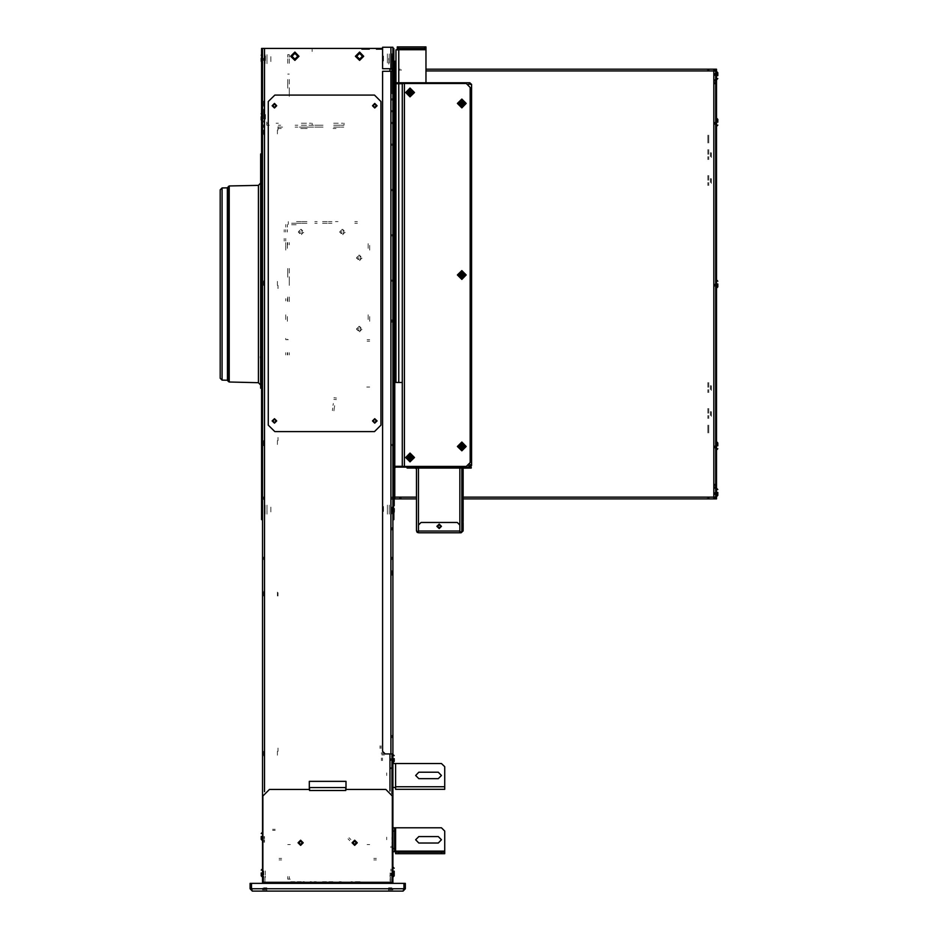 <?xml version="1.0" encoding="UTF-8"?>
<svg xmlns="http://www.w3.org/2000/svg" width="938" height="938" viewBox="0 0 938 938"><rect width="100%" height="100%" fill="white"/><g stroke="black" fill="none" stroke-linecap="round" stroke-linejoin="round"><path stroke-width="0.7" stroke-dasharray="4.69 3.52" d="M263.519 887.864L263.519 889.81L262.476 889.81L262.476 887.864M262.476 116.793L262.476 121.002L262.476 116.793M262.476 58.285L262.476 62.494L262.476 58.285M262.476 751.303L262.476 756.614L262.476 751.303M262.476 440.649L262.476 445.96L262.476 440.649M262.476 129.995L262.476 135.307L262.476 129.995M262.476 595.982L262.476 590.67L262.476 595.982M262.476 285.328L262.476 280.016L262.476 285.328M262.476 872.973L262.476 877.182L262.476 872.973M262.476 836.473L262.476 840.683L262.476 836.473M262.476 445.831L262.476 444.213L262.476 445.831M262.476 122.233L262.476 120.615L262.476 122.233M262.476 879.973L262.476 877.898L262.476 879.973M262.476 124.824L262.476 127.416L262.476 124.824M262.476 113.955L262.476 99.58L262.476 113.955M262.476 128.705L262.476 127.416L262.476 128.705M262.476 496.964L262.476 495.663L262.476 496.964M263.519 116.793L263.519 119.067L263.519 116.793M263.519 58.285L263.519 60.56L263.519 58.285M263.519 285.328L263.519 281.447L263.519 285.328M263.519 595.982L263.519 592.101L263.519 595.982M263.519 751.303L263.519 755.184L263.519 751.303M263.519 440.649L263.519 444.542L263.519 440.649M263.519 129.995L263.519 133.888L263.519 129.995M263.519 872.973L263.519 875.048L263.519 872.973M263.519 836.473L263.519 838.736L263.519 836.473M263.519 445.831L263.519 444.213L263.519 445.831M263.519 122.233L263.519 120.615L263.519 122.233M263.519 879.973L263.519 877.898L263.519 879.973M263.519 127.416L263.519 124.824L263.519 127.416M263.519 496.964L263.519 499.544L263.519 496.964M263.519 113.955L263.519 99.58L263.519 113.955M263.519 883.338L262.476 883.338M391.908 875.564L389.845 875.564L391.92 875.564L391.92 872.973L391.896 875.564M391.92 847.741L391.92 845.15L391.92 847.741M391.92 65.062L391.92 70.456L391.92 65.062M391.92 768.785L391.92 767.483L391.92 768.785M391.92 319.752L391.92 322.344L391.92 319.752M391.92 527.508L391.92 530.099L391.92 527.508M391.92 735.251L391.92 737.843L391.92 735.251M391.92 112.009L391.92 110.391L391.92 112.009M391.92 758.549L391.92 760.624L391.92 758.549M391.92 871.168L391.92 869.092L391.92 871.168M390.888 112.009L390.888 110.391L390.888 112.009M390.888 846.439L390.888 847.741L390.888 846.439M390.888 768.785L390.888 767.483L390.888 768.785M390.888 63.233L390.888 70.456L390.888 63.233M390.888 872.973L390.888 875.564L390.888 872.973M390.888 527.508L390.888 525.89L390.888 527.508M390.888 319.752L390.888 318.134L390.888 319.752M390.888 735.251L390.888 733.633L390.888 735.251M390.888 871.168L390.888 869.092L390.888 871.168M390.888 758.549L390.888 760.624L390.888 758.549M264.551 48.448L262.476 48.448M380.676 48.448L377.979 48.448L380.676 48.448M369.619 48.448L365.316 48.448L369.619 48.448M379.421 48.448L376.091 48.448L379.421 48.448M366.336 48.448L360.919 48.448L366.336 48.448M382.774 49.491L380.676 49.491L382.774 49.491M379.421 49.491L376.091 49.491L379.421 49.491M366.336 49.491L360.919 49.491L366.336 49.491M377.979 49.491L380.676 49.491L377.979 49.491M369.619 49.491L365.316 49.491L369.619 49.491M390.888 93.753L390.888 87.281L390.888 93.753M390.888 89.673L390.888 74.993L390.888 89.673M390.888 58.285L390.888 60.56L390.888 58.285M390.888 56.35L390.888 54.732L390.888 56.35M390.888 85.991L390.888 83.4L390.888 85.991M390.888 77.467L390.888 62.694L390.888 77.467M391.92 92.463L391.92 93.753L391.92 92.463M391.92 89.673L391.92 74.993L391.92 89.673M391.92 87.281L391.92 93.753L391.92 87.281M391.92 61.392L391.92 66.575L391.92 61.392M391.92 58.285L391.92 64.112L391.92 58.285M391.92 56.35L391.92 53.759L391.92 56.35M391.92 83.4L391.92 85.991L391.92 83.4M391.92 77.467L391.92 62.694L391.92 77.467M263.519 119.067L263.519 114.53L263.519 119.067M388.813 64.112L388.813 61.521L388.813 64.112M388.813 58.285L388.813 60.56L388.813 58.285M390.759 61.521L390.759 64.112L390.759 61.521M390.759 58.285L390.759 60.56L390.759 58.285M341.397 125.211L343.976 125.211L343.976 121.975L343.976 123.265L341.397 123.265M266.755 125.211L266.755 121.975L266.755 123.265L269.335 123.265L266.755 123.265L266.755 121.975L266.755 125.211L269.335 125.211L266.755 125.211M333.74 125.211L338.266 125.211L333.74 125.211M301.379 125.211L305.905 125.211L301.379 125.211M301.379 123.265L305.905 123.265L301.379 123.265M333.74 123.265L338.266 123.265L333.74 123.265M340.529 127.158L337.938 127.158L340.529 127.158M308.954 127.158L320.597 127.158M343.765 127.158L341.174 127.158L343.765 127.158M323.059 127.158L320.468 127.158M334.385 127.158L337.105 127.158L334.385 127.158M295.153 127.158L297.874 127.158L295.153 127.158M301.379 127.158L305.905 127.158L301.379 127.158M333.74 127.158L338.266 127.158L333.74 127.158M278.398 127.158L282.608 127.158L278.398 127.158M304.287 127.158L308.496 127.158L304.287 127.158M314.769 127.158L317.49 127.158L314.769 127.158M314.769 125.211L317.49 125.211L314.769 125.211M337.938 125.211L340.529 125.211L337.938 125.211M320.468 125.211L323.059 125.211M343.765 125.211L341.174 125.211L343.765 125.211M308.954 125.211L320.597 125.211M334.385 125.211L337.105 125.211L334.385 125.211M304.287 125.211L306.55 125.211L304.287 125.211M278.398 125.211L280.661 125.211L278.398 125.211M295.153 125.211L297.874 125.211L295.153 125.211M312.061 51.426L312.061 49.491M309.47 125.211L312.061 125.211L312.061 121.975L312.061 123.265L309.47 123.265M304.287 123.265L306.55 123.265L304.287 123.265M278.398 123.265L276.135 123.265L278.398 123.265M265.454 119.067L265.454 114.53L265.454 119.067M265.454 60.56L265.454 56.022L265.454 60.56M265.454 56.022L265.454 58.285L265.454 56.022M383.501 60.173L383.501 56.092L383.501 60.173M383.501 57.746L383.501 60.947L383.501 57.746M391.92 59.88L391.92 56.667L391.92 59.88M392.565 60.196L392.565 56.022L392.565 60.196M389.329 63.01L389.329 53.958L389.329 63.01M387.394 63.01L387.394 53.958L387.394 63.01M383.501 60.102L383.501 56.221L383.501 60.102M392.565 57.511L392.565 61.392L392.565 57.511M372.89 882.037L371.6 882.037L372.89 882.037M282.549 882.037L283.839 882.037L282.549 882.037M282.549 883.596L283.839 883.596L282.549 883.596M372.89 883.596L371.6 883.596L372.89 883.596M391.662 881.005L391.662 878.414L391.662 881.005M390.102 878.414L390.102 881.005L390.102 878.414M390.102 876.08L390.102 877.382L390.102 876.08M390.102 872.973L390.102 875.048L390.102 872.973M391.662 872.973L391.662 875.048L391.662 872.973M391.662 877.382L391.662 876.08L391.662 877.382M373.793 858.352L376.384 858.352L373.793 858.352M376.384 859.9L373.793 859.9L376.384 859.9M265.325 877.382L265.325 876.08L265.325 877.382M263.777 876.08L263.777 877.382L263.777 876.08M265.325 870.91L265.325 875.048L265.325 870.91M263.777 870.91L263.777 875.048L263.777 870.91M279.043 858.352L281.635 858.352L279.043 858.352M281.635 859.9L279.043 859.9L281.635 859.9M270.894 57.453L270.894 61.521L270.894 57.453M270.894 59.88L270.894 56.667L270.894 59.88M262.476 57.746L262.476 60.947L262.476 57.746M261.831 57.417L261.831 61.591L261.831 57.417M265.067 54.603L265.067 63.667L265.067 54.603M267.013 54.603L267.013 63.667L267.013 54.603M270.894 57.511L270.894 61.392L270.894 57.511M261.831 60.102L261.831 56.221L261.831 60.102M270.894 507.892L270.894 511.972L270.894 507.892M270.894 510.319L270.894 507.118L270.894 510.319M262.476 508.185L262.476 511.386L262.476 508.185M261.831 507.868L261.831 512.042L261.831 507.868M265.067 505.054L265.067 514.106L265.067 505.054M267.013 505.054L267.013 514.106L267.013 505.054M270.894 507.962L270.894 511.843L270.894 507.962M261.831 510.553L261.831 506.672L261.831 510.553M261.186 872.973L261.186 875.893L261.186 872.973M263.519 557.02L263.519 559.611L263.519 557.02M264.551 559.611L264.551 557.02L264.551 559.611M264.551 499.544L264.551 496.964L264.551 499.544M263.519 839.709L263.519 842.301L263.519 839.709M264.551 836.473L264.551 838.736L264.551 836.473M264.551 842.301L264.551 839.709L264.551 842.301M275.162 829.356L272.571 829.356L275.162 829.356M272.571 830.388L275.162 830.388L272.571 830.388M278.011 129.995L278.011 126.759L278.011 129.995M277.367 129.995L277.367 133.888L277.367 129.995M264.422 129.995L264.422 134.533L264.422 129.995M263.777 129.995L263.777 135.307L263.777 129.995M278.011 440.649L278.011 437.413L278.011 440.649M277.367 440.649L277.367 444.542L277.367 440.649M264.422 440.649L264.422 445.187L264.422 440.649M263.777 440.649L263.777 445.96L263.777 440.649M278.011 751.303L278.011 748.067L278.011 751.303M277.367 751.303L277.367 755.184L277.367 751.303M264.422 751.303L264.422 755.84L264.422 751.303M263.777 751.303L263.777 756.614L263.777 751.303M392.952 889.81L392.952 888.509L392.952 889.81M392.952 755.184L392.952 753.894L390.888 753.894L391.92 753.894L391.92 755.184L391.92 753.894L390.888 753.894M392.952 872.973L392.952 877.182L392.952 872.973M392.952 871.168L392.952 875.377L392.952 871.168M392.952 758.549L392.952 762.758L392.952 758.549M392.952 843.203L392.952 842.559L392.952 843.203M392.952 772.021L392.952 772.666L392.952 772.021M392.952 879.973L392.952 877.898L392.952 879.973M391.92 888.509L391.92 889.81L391.92 888.509M381.848 753.894L384.439 753.894L381.848 753.894M384.439 754.926L381.848 754.926L384.439 754.926M391.92 872.973L391.92 875.048L391.92 872.973M391.92 842.559L391.92 843.203L391.92 842.559M391.92 772.021L391.92 772.666L391.92 772.021M391.92 879.973L391.92 877.898L391.92 879.973M381.051 745.874L381.051 748.454L381.051 745.874M380.007 745.874L380.007 748.454L380.007 745.874M394.253 758.549L394.253 761.468L394.253 758.549M394.253 871.168L394.253 874.075L394.253 871.168M394.253 872.973L394.253 875.893L394.253 872.973M261.186 836.473L261.186 839.393L261.186 836.473M261.186 116.793L261.186 119.712L261.186 116.793M261.186 58.285L261.186 61.205L261.186 58.285M393.21 58.285L393.21 61.205L393.21 58.285M304.287 128.447L307.207 128.447L304.287 128.447M336.003 127.158L340.213 127.158L336.003 127.158M336.003 128.447L333.084 128.447L336.003 128.447M303.642 127.158L299.433 127.158L303.642 127.158M303.642 128.447L300.735 128.447L303.642 128.447M278.398 128.447L281.318 128.447L278.398 128.447M386.737 839.78L386.737 837.188L386.737 839.78M391.92 839.78L391.92 837.188L391.92 839.78M386.737 775.445L386.737 772.853L386.737 775.445M391.92 775.445L391.92 772.853L391.92 775.445M278.011 595.982L278.011 592.746L278.011 595.982M277.367 595.982L277.367 592.101L277.367 595.982M264.422 595.982L264.422 591.444L264.422 595.982M263.777 595.982L263.777 590.67L263.777 595.982M278.011 285.328L278.011 288.564L278.011 285.328M277.367 285.328L277.367 281.447L277.367 285.328M264.422 285.328L264.422 280.79L264.422 285.328M263.777 285.328L263.777 280.016L263.777 285.328M392.952 70.01L392.952 54.474L392.952 70.01M392.952 54.803L392.952 77.209L392.952 54.803M392.952 509.252L392.952 515.724L392.952 509.252M392.952 58.813L392.952 65.285L392.952 58.813M392.952 735.251L392.952 737.843L392.952 735.251M392.952 527.508L392.952 530.099L392.952 527.508M392.952 319.752L392.952 322.344L392.952 319.752M392.952 56.35L392.952 62.178L392.952 56.35M392.952 508.607L392.952 512.816L392.952 508.607M392.952 58.285L392.952 64.112L392.952 58.285M392.952 575.334L392.952 569.19L392.952 575.334M392.952 122.233L392.952 119.325L392.952 122.233M392.952 445.831L392.952 442.924L392.952 445.831M392.952 281.447L392.952 279.829L392.952 281.447M392.952 145.531L392.952 143.913L392.952 145.531M392.952 236.142L392.952 234.523L392.952 236.142M392.952 190.836L392.952 189.218L392.952 190.836M392.952 100.225L392.952 98.607L392.952 100.225M392.952 78.159L392.952 85.534L392.952 78.159M392.952 77.995L392.952 85.217L392.952 77.995M392.952 71.1L392.952 72.402L392.952 71.1M392.952 496.964L392.952 495.663L392.952 496.964M391.92 54.474L391.92 70.01L391.92 54.474M391.92 54.803L391.92 77.209L391.92 54.803M391.92 70.01L391.92 77.373L391.92 70.01M391.92 58.813L391.92 65.285L391.92 58.813M391.92 509.252L391.92 515.724L391.92 509.252M391.92 508.607L391.92 510.682L391.92 508.607M391.92 575.334L391.92 569.19L391.92 575.334M391.92 122.233L391.92 123.851L391.92 122.233M391.92 445.831L391.92 444.213L391.92 445.831M391.92 100.225L391.92 98.607L391.92 100.225M391.92 190.836L391.92 189.218L391.92 190.836M391.92 236.142L391.92 234.523L391.92 236.142M391.92 281.447L391.92 279.829L391.92 281.447M391.92 145.531L391.92 143.913L391.92 145.531M391.92 72.402L391.92 71.1L391.92 72.402M391.92 496.964L391.92 499.544L391.92 496.964M391.92 78.159L391.92 85.534L391.92 78.159M391.92 77.995L391.92 85.217L391.92 77.995M390.888 71.3L391.92 71.3M383.888 753.894L381.309 753.894L383.888 753.894M381.309 752.862L383.888 752.862L381.309 752.862M381.438 760.624L381.438 758.033L381.438 760.624M382.47 758.033L382.47 760.624L382.47 758.033M390.888 47.287L392.952 47.287M390.888 68.709L391.92 68.709M391.92 557.02L391.92 559.611L391.92 557.02M390.888 559.611L390.888 557.02L390.888 559.611M390.888 499.544L390.888 496.964L390.888 499.544M390.888 508.607L390.888 510.682L390.888 508.607M383.501 510.612L383.501 506.532L383.501 510.612M383.501 508.185L383.501 511.386L383.501 508.185M391.92 510.319L391.92 507.118L391.92 510.319M392.565 510.647L392.565 506.473L392.565 510.647M389.329 505.054L389.329 514.106L389.329 505.054M387.394 505.054L387.394 514.106L387.394 505.054M383.501 510.553L383.501 506.672L383.501 510.553M392.565 507.962L392.565 511.843L392.565 507.962M394.253 508.607L394.253 511.515L394.253 508.607M715.647 81.348L715.647 79.519M715.647 75.638L715.647 73.305L715.647 75.638M714.744 75.638L714.744 73.305L714.744 75.638M714.744 79.519L714.744 81.348M399.424 70.069L400.338 70.069M709.175 70.069L708.272 70.069M401.241 70.291L401.241 69.6M707.358 69.6L707.358 70.291M709.175 69.166L708.272 69.166M399.424 69.166L400.338 69.166M392.952 53.431L392.952 63.139L392.952 53.431M393.866 58.813L393.866 55.893L393.866 58.813M393.866 56.35L393.866 62.178L393.866 56.35M393.866 53.431L393.866 63.139L393.866 53.431M394.769 70.069L394.769 70.971L394.769 69.166L392.952 69.166M713.83 70.069L713.83 70.971M713.83 497.996L713.83 497.093L714.615 497.093M392.952 70.971L393.866 70.971M394.769 497.996L394.769 497.093L392.952 497.093M392.952 367.52L392.952 355.865M392.952 212.199L392.952 200.544M392.952 311.533L392.952 321.242L392.952 311.533M392.952 246.823L392.952 256.531L392.952 246.823M393.866 445.831L393.866 442.924L393.866 445.831M393.866 212.199L393.866 200.544M393.866 367.52L393.866 355.865M393.866 246.823L393.866 256.531L393.866 246.823M393.866 311.533L393.866 321.242L393.866 311.533M393.866 122.233L393.866 119.325L393.866 122.233M709.175 497.996L708.272 497.996M399.424 497.996L400.338 497.996M707.358 497.773L707.358 498.465M401.241 498.465L401.241 497.773M399.424 498.899L400.338 498.899M709.175 498.899L708.272 498.899M393.866 511.714L393.866 505.887L393.866 511.714M393.866 509.252L393.866 512.171L393.866 509.252M393.866 504.914L393.866 514.622L393.866 504.914M392.952 511.714L392.952 505.887L392.952 511.714M392.952 504.914L392.952 514.622L392.952 504.914M715.647 488.546L715.647 486.716M715.647 492.427L715.647 494.76L715.647 492.427M714.744 492.427L714.744 494.76L714.744 492.427M714.744 486.716L714.744 488.546M714.744 82.263L714.744 84.092M715.647 84.092L715.647 82.263M715.647 485.802L715.647 483.973M715.647 445.831L715.647 448.165L715.647 445.831M715.647 284.026L715.647 286.36L715.647 284.026M715.647 122.233L715.647 124.566L715.647 122.233M714.744 122.233L714.744 124.566L714.744 122.233M714.744 483.973L714.744 485.802M714.744 445.831L714.744 448.165L714.744 445.831M714.744 284.026L714.744 286.36L714.744 284.026M715.647 455.54L716.55 455.54M715.647 112.525L716.55 112.525M715.647 224.686L715.647 213.946L715.647 224.686M715.647 242.391L715.647 235.063L715.647 242.391M715.647 333.002L715.647 325.674L715.647 333.002M715.647 142.939L715.647 124.672L715.647 142.939M715.647 425.125L715.647 443.393L715.647 425.125M715.647 124.566L715.647 119.9L715.647 124.566M715.647 448.165L715.647 443.498L715.647 448.165M715.647 286.36L715.647 281.705L715.647 286.36M715.647 494.76L715.647 490.093L715.647 494.76M715.647 77.96L715.647 73.305L715.647 77.96M715.647 354.118L715.647 343.378L715.647 354.118M716.55 354.118L716.55 343.378L716.55 354.118M716.55 425.125L716.55 443.393L716.55 425.125M716.55 142.939L716.55 124.672L716.55 142.939M716.55 333.002L716.55 325.674L716.55 333.002M716.55 242.391L716.55 235.063L716.55 242.391M716.55 77.96L716.55 73.305L716.55 77.96M716.55 494.76L716.55 490.093L716.55 494.76M716.55 286.36L716.55 281.705L716.55 286.36M716.55 448.165L716.55 443.498L716.55 448.165M716.55 124.566L716.55 119.9L716.55 124.566M716.55 224.686L716.55 213.946L716.55 224.686M708.788 425.125L708.788 433.11L708.788 425.125M708.788 382.634L708.788 392.53L708.788 382.634M708.788 408.522L708.788 418.418L708.788 408.522M708.788 432.148L708.788 425.852L708.788 432.148M708.788 142.939L708.788 134.955L708.788 142.939M708.788 175.535L708.788 185.431L708.788 175.535M708.788 149.646L708.788 159.542L708.788 149.646M708.788 135.916L708.788 142.213L708.788 135.916M711.379 390.431L711.379 384.732L711.379 390.431M711.379 183.332L711.379 177.634L711.379 183.332M711.379 416.32L711.379 410.621L711.379 416.32M711.379 157.443L711.379 151.745L711.379 157.443M714.744 69.166L716.55 69.166M715.647 90.517L716.55 90.517M393.866 69.166L394.769 69.166M392.952 498.899L393.866 498.899M392.952 125.469L392.952 118.997L392.952 125.469M392.952 449.068L392.952 442.595L392.952 449.068M393.866 449.068L393.866 442.595L393.866 449.068M393.866 125.469L393.866 118.997L393.866 125.469M714.744 498.899L716.55 498.899M715.647 477.548L716.55 477.548M707.885 425.125L707.885 433.11L707.885 425.125M707.885 382.634L707.885 392.53L707.885 382.634M707.885 408.522L707.885 418.418L707.885 408.522M707.885 432.148L707.885 425.852L707.885 432.148M707.885 142.939L707.885 134.955L707.885 142.939M707.885 175.535L707.885 185.431L707.885 175.535M707.885 149.646L707.885 159.542L707.885 149.646M707.885 135.916L707.885 142.213L707.885 135.916M710.512 389.528L710.512 385.647L710.512 389.528M710.465 389.528L710.465 385.647L710.465 389.528M710.465 182.418L710.465 178.537L710.465 182.418M710.465 415.417L710.465 411.524L710.465 415.417M710.465 156.54L710.465 152.648L710.465 156.54M710.512 178.537L710.512 182.418L710.512 178.537M710.512 411.524L710.512 415.417L710.512 411.524M710.512 152.648L710.512 156.54L710.512 152.648M716.55 75.638L716.55 71.429L716.55 75.638M717.851 75.638L717.851 72.718L717.851 75.638M716.55 122.233L716.55 118.024L716.55 122.233M716.55 284.026L716.55 288.236L716.55 284.026M716.55 445.831L716.55 441.622L716.55 445.831M716.55 492.427L716.55 488.217L716.55 492.427M717.851 492.427L717.851 495.346L717.851 492.427M262.605 891.1L266.884 891.1L262.605 891.1M388.555 891.1L392.823 891.1L388.555 891.1L388.555 888.767L388.555 889.81L392.823 889.81L388.555 889.81L388.555 888.767L388.555 889.81M262.605 889.81L266.884 889.81L262.605 889.81M266.884 889.81L266.884 891.1M264.938 887.864L266.884 887.864L264.938 887.864M263.648 887.864L266.884 887.864L263.648 887.864M388.555 887.864L391.791 887.864L388.555 887.864M390.501 880.501L390.501 881.708M390.501 876.866L390.501 878.156L390.501 876.866M390.501 879.973L390.501 878.414L390.501 879.973M391.791 879.973L391.791 878.414L391.791 879.973M391.791 876.866L391.791 878.156L391.791 876.866M391.791 881.708L391.791 880.501M264.938 876.866L264.938 878.156L264.938 876.866M264.938 881.708L264.938 880.501M264.938 879.973L264.938 878.414L264.938 879.973M263.648 879.973L263.648 878.414L263.648 879.973M263.648 880.501L263.648 881.708M263.648 876.866L263.648 878.156L263.648 876.866M285.785 227.078L285.785 224.487L285.785 227.078M285.785 339.685L285.785 338.395L285.785 339.685L288.365 339.685L287.333 339.685L287.333 338.395L287.333 339.685L288.365 339.685L285.785 339.685M285.785 232.003L285.785 229.728L285.785 232.003M285.785 242.614L285.785 244.877L285.785 242.614M285.785 300.864L285.785 298.589L285.785 300.864M285.785 352.629L285.785 354.904L285.785 352.629M285.785 314.84L285.785 321.312L285.785 314.84M285.785 250.118L285.785 243.646L285.785 250.118M296.138 224.745L291.601 224.745L296.138 224.745M293.547 223.197L296.138 223.197L293.547 223.197M296.138 223.197L291.601 223.197L296.138 223.197M287.333 227.078L287.333 224.487L287.333 227.078M288.365 883.338L285.785 883.338L288.365 883.338M369.654 339.685L367.063 339.685L369.654 339.685M369.654 883.338L367.063 883.338L369.654 883.338M369.654 341.244L367.086 341.244L369.654 341.244M368.106 341.244L367.075 341.244L368.106 341.244M369.654 844.505L367.086 844.505L369.654 844.505M368.106 844.505L367.075 844.505L368.106 844.505M361.892 883.338L355.42 883.338L361.892 883.338M310.115 883.338L311.404 883.338L310.115 883.338M341.174 883.338L339.239 883.338L341.174 883.338M314.253 883.338L316.2 883.338L314.253 883.338M352.313 883.338L351.011 883.338L352.313 883.338M303.126 883.338L304.416 883.338L303.126 883.338M329.015 883.338L332.896 883.338L329.015 883.338M326.424 883.338L322.543 883.338L326.424 883.338M297.299 883.338L301.18 883.338L297.299 883.338M294.708 883.338L290.827 883.338L294.708 883.338M351.011 881.779L352.313 881.779L351.011 881.779M355.42 881.779L361.892 881.779L355.42 881.779M310.115 881.779L311.404 881.779L310.115 881.779M339.239 881.779L341.174 881.779L339.239 881.779M314.253 881.779L316.2 881.779L314.253 881.779M303.126 881.779L304.416 881.779L303.126 881.779M294.708 881.779L290.827 881.779L294.708 881.779M297.299 881.779L301.18 881.779L297.299 881.779M329.015 881.779L332.896 881.779L329.015 881.779M326.424 881.779L322.543 881.779L326.424 881.779M350.882 839.592L349.088 837.74L350.882 839.592M347.963 838.818L349.768 840.671L347.963 838.818M287.333 232.003L287.333 229.728L287.333 232.003M287.333 300.864L287.333 298.589L287.333 300.864M287.333 242.614L287.333 244.877L287.333 242.614M287.333 352.629L287.333 354.904L287.333 352.629M287.333 243.646L287.333 250.118L287.333 243.646M287.333 321.312L287.333 314.84L287.333 321.312M293.465 224.745L291.601 224.745L293.465 224.745M287.72 879.187L287.72 876.608L287.72 879.187L290.569 879.187L289.279 879.187L289.279 876.608L289.279 879.187L290.569 879.187L287.72 879.187M287.72 301.508L287.72 296.971L287.72 301.508M287.72 63.338L287.72 58.813L287.72 63.338M287.72 300.864L287.72 298.589L287.72 300.864M287.72 242.614L287.72 244.877L287.72 242.614M287.72 352.629L287.72 354.904L287.72 352.629M287.72 277.12L287.72 268.502L287.72 277.12M287.72 88.137L287.72 79.519L287.72 88.137M290.276 844.505L287.72 844.505L290.276 844.505M289.279 57.253L289.279 54.662L287.72 54.662L290.569 54.662L287.72 54.662L287.72 57.253M289.279 63.338L289.279 58.813L289.279 63.338M289.279 301.508L289.279 296.971L289.279 301.508M289.279 242.614L289.279 244.877L289.279 242.614M289.279 300.864L289.279 298.589L289.279 300.864M289.279 352.629L289.279 354.904L289.279 352.629M289.279 276.698L289.279 285.328L289.279 276.698M289.279 87.726L289.279 96.344L289.279 87.726M322.578 221.638L331.923 221.638L322.578 221.638M306.972 221.638L297.627 221.638L306.972 221.638M314.769 221.638L317.173 221.638L314.769 221.638M301.825 221.638L304.229 221.638L301.825 221.638M354.775 221.638L357.355 221.638L354.775 221.638M296.525 221.638L299.116 221.638L296.525 221.638M301.825 223.197L304.229 223.197L301.825 223.197M314.769 223.197L317.173 223.197L314.769 223.197M322.578 223.197L331.923 223.197L322.578 223.197M306.972 223.197L297.627 223.197L306.972 223.197M357.355 223.197L354.775 223.197L357.355 223.197M296.525 223.197L299.116 223.197L296.525 223.197M285.785 238.475L285.785 241.054L285.785 238.475M284.226 241.054L284.226 238.475L284.226 241.054M284.226 232.003L284.226 229.728L284.226 232.003M288.365 224.194L288.365 221.638L288.365 224.194M288.365 224.358L288.365 223.197L288.365 224.358M369.654 321.312L369.654 314.84L369.654 321.312M369.654 250.118L369.654 243.646L369.654 250.118M366.805 387.066L369.654 387.066L366.805 387.066M333.787 399.307L336.355 399.623L333.787 399.307M336.543 398.075L333.975 397.771L336.543 398.075M333.987 410.809L334.291 408.229L333.987 410.809M332.744 408.053L332.439 410.621L332.744 408.053M333.049 405.486L333.295 403.422L333.049 405.486M334.596 405.662L334.35 407.725L334.596 405.662M368.106 314.84L368.106 321.312L368.106 314.84M368.106 243.646L368.106 250.118L368.106 243.646M289.279 280.79L289.279 285.328L289.279 280.79M289.279 273.028L289.279 268.502L289.279 273.028M289.279 91.818L289.279 96.344L289.279 91.818M289.279 84.045L289.279 79.519L289.279 84.045M289.279 74.079L287.72 74.079M358.339 329.766L356.71 329.719L356.71 328.429L358.375 328.429L357.695 327.479L358.656 328.159L358.656 326.483L359.946 326.483L359.946 328.159L360.907 327.479L360.227 328.429L361.892 328.429L361.892 329.719L360.227 329.719L360.907 330.68L359.946 330L359.946 331.665L358.656 331.665L358.656 330L357.695 330.68L358.339 329.766L357.695 330.68L358.656 330L358.656 331.665L359.946 331.665L359.946 330L360.907 330.68L360.227 329.719L361.892 329.719L361.892 328.429L360.227 328.429L360.907 327.479L359.946 328.159L359.946 326.483L358.656 326.483L358.656 328.159L357.695 327.479L358.375 328.429L356.71 328.429L356.71 329.719L358.339 329.766M358.339 258.571L356.71 258.536L356.71 257.235L358.375 257.235L357.695 256.285L358.656 256.965L358.656 255.3L359.946 255.3L359.946 256.965L360.907 256.285L360.227 257.235L361.892 257.235L361.892 258.536L360.227 258.536L360.907 259.486L359.981 258.841L359.946 260.471L358.656 260.471L358.656 258.806L357.695 259.486L358.339 258.571L357.695 259.486L358.656 258.806L358.656 260.471L359.946 260.471L359.946 258.806L360.907 259.486L360.227 258.536L361.892 258.536L361.892 257.235L360.227 257.235L360.907 256.285L359.981 256.93L359.946 255.3L358.656 255.3L358.656 256.965L357.695 256.285L358.375 257.235L356.71 257.235L356.71 258.536L358.339 258.571M341.514 232.683L339.884 232.647L339.884 231.346L341.549 231.346L340.869 230.396L341.831 231.076L341.831 229.411L343.12 229.411L343.12 231.076L344.07 230.396L343.39 231.346L345.067 231.346L345.067 232.647L343.39 232.647L344.07 233.597L343.12 232.917L343.12 234.582L341.831 234.582L341.831 232.917L340.869 233.597L341.514 232.683L340.869 233.597L341.831 232.917L341.831 234.582L343.12 234.582L343.12 232.917L344.07 233.597L343.39 232.647L345.067 232.647L345.067 231.346L343.39 231.346L344.07 230.396L343.12 231.076L343.12 229.411L341.831 229.411L341.831 231.076L340.869 230.396L341.549 231.346L339.884 231.346L339.884 232.647L341.514 232.683M300.09 232.683L298.46 232.647L298.46 231.346L300.137 231.346L299.457 230.396L300.406 231.076L300.406 229.411L301.696 229.411L301.696 231.076L302.657 230.396L301.977 231.346L303.642 231.346L303.642 232.647L301.977 232.647L302.657 233.597L301.696 232.917L301.696 234.582L300.406 234.582L300.406 232.917L299.457 233.597L300.09 232.683L299.457 233.597L300.406 232.917L300.406 234.582L301.696 234.582L301.696 232.917L302.657 233.597L301.977 232.647L303.642 232.647L303.642 231.346L301.977 231.346L302.657 230.396L301.696 231.076L301.696 229.411L300.406 229.411L300.406 231.076L299.457 230.396L300.137 231.346L298.46 231.346L298.46 232.647L300.09 232.683M338.067 221.638L335.487 221.638L338.067 221.638"/><path stroke-width="1.41" d="M382.598 48.448L262.476 48.448L262.476 883.338M261.186 872.973L261.186 875.893L261.186 872.973M390.888 753.894L390.888 71.3L382.598 71.3L382.598 751.303L385.19 753.894L392.952 753.894L392.952 787.416L395.543 787.416L395.543 789.362L444.729 789.362L444.729 766.709L441.493 763.473L392.952 763.473M394.253 872.973L394.253 875.893L394.253 872.973M394.253 871.168L394.253 874.075L394.253 871.168M394.253 758.549L394.253 761.468L394.253 758.549M261.186 836.473L261.186 839.393L261.186 836.473M261.186 116.793L261.186 119.712L261.186 116.793M261.186 58.285L261.186 61.205L261.186 58.285M390.888 71.3L392.952 71.3L392.952 47.287L382.598 47.287L382.598 68.709L392.952 68.709M394.253 508.607L394.253 511.515L394.253 508.607M425.958 69.166L713.83 69.166L713.83 70.971L714.615 70.971M425.958 70.971L713.83 70.971L713.83 497.093L715.401 497.093L715.647 496.179M713.83 70.971L715.401 70.971L715.647 71.886M416.507 498.899L394.769 498.899L394.769 497.093L393.866 497.093M463.114 497.093L713.83 497.093L713.83 498.899L715.401 498.008L714.744 497.093L715.647 497.093L715.401 498.008M715.401 70.057L714.744 70.971L715.647 70.971L715.401 70.057L713.83 69.166L715.647 69.166L715.647 498.899L463.114 498.899M717.851 75.638L717.851 72.718L717.851 75.638M717.851 122.233L717.851 119.325L717.851 122.233M717.851 284.026L717.851 286.946L717.851 284.026M717.851 445.831L717.851 442.924L717.851 445.831M717.851 492.427L717.851 495.346L717.851 492.427M424.668 46.9L425.958 46.9L425.958 48.448L424.668 48.448L424.668 46.9L397.231 46.9L397.231 49.878L395.93 49.878L395.93 82.755M425.958 48.448L425.958 49.749L397.231 49.749M395.93 83.658L395.93 382.411L402.273 382.411M424.668 48.448L397.231 48.448M395.543 851.751L394.511 851.751L394.511 827.808L395.543 827.808L395.543 853.697L444.729 853.697L444.729 831.045L441.493 827.808L395.543 827.808M444.729 852.138L441.493 852.138L441.493 853.697M441.493 852.138L395.543 852.138M262.476 54.92L261.573 54.92L261.573 48.448L262.476 48.448M262.476 519.605L261.573 519.605L261.573 54.92M392.952 48.448L393.866 48.448L393.866 61.263L394.769 61.263L394.769 81.981L395.543 82.755L403.575 82.755L403.575 83.529M392.952 513.133L393.866 513.133L393.866 519.605L392.952 519.605M262.933 883.338L262.933 882.295L392.377 882.295L392.377 795.963L385.905 789.491L345.77 789.491L345.77 787.545L309.528 787.545L309.528 789.491L269.405 789.491L262.933 795.963L262.933 882.295M392.377 883.338L392.377 882.295M261.573 388.226L260.67 388.226L260.67 153.949L261.573 153.949M260.67 216.42L260.67 209.068M260.67 351.644L260.67 356.675M404.348 466.409L402.273 466.409L402.273 83.529L404.348 83.529L404.348 466.409L466.35 466.409L470.231 462.528L470.231 87.41L466.35 83.529L404.348 83.529M403.575 466.409L403.575 467.183L469.844 467.183L471.521 465.506L471.521 84.432L470.372 84.432M471.521 465.506L470.372 465.506L469.844 464.228L470.993 465.506M471.521 84.432L469.844 82.755L469.844 83.904L468.742 84.35M392.952 504.398L394.253 505.699L393.866 61.263M402.273 466.28L395.543 466.28L393.866 467.968L394.769 467.968L394.769 477.02L393.866 477.02M393.866 482.202L394.769 482.202L394.769 497.093L416.507 497.093M461.813 468.203L471.263 468.097L471.263 467.183L469.844 467.183L469.844 466.034L468.742 465.588M462.54 445.48L463.947 445.831L463.947 447.121L462.739 447.121L462.469 448.61L461.168 448.61L460.898 447.121L459.679 447.121L459.679 445.831L460.898 445.831L461.168 444.342L462.469 444.342L462.809 445.749M410.762 456.478L412.181 456.829L412.181 458.131L410.692 458.401L410.692 459.62L409.39 459.62L409.39 458.401L407.901 458.131L407.901 456.829L409.12 456.829L409.39 455.34L410.692 455.34L411.043 456.759M462.54 273.978L463.947 274.33L463.947 275.62L462.469 275.889L462.469 277.109L461.168 277.109L461.168 275.889L459.679 275.62L459.679 274.33L460.898 274.33L461.168 272.841L462.469 272.841L462.809 274.248M462.54 102.465L463.947 102.817L463.947 104.106L462.739 104.106L462.469 105.595L461.168 105.595L460.898 104.106L459.679 104.106L459.679 102.817L461.168 102.547L461.168 101.327L462.469 101.327L462.809 102.746M410.762 91.467L412.181 91.818L412.181 93.108L410.961 93.108L410.692 94.597L409.39 94.597L409.12 93.108L407.901 93.108L407.901 91.818L409.12 91.818L409.39 90.329L410.692 90.329L411.043 91.736M462.082 468.437L461.813 469.129L461.813 468.097L459.878 468.097L459.878 531.002L459.878 525.046L457.287 522.454L421.045 522.454L418.454 525.046L418.454 531.002L459.878 531.002L459.878 532.819L418.454 532.819L416.507 530.873L418.454 531.905M407.069 467.183L407.069 468.097L415.475 468.097L416.507 469.129L416.507 468.097L418.454 468.097L418.454 532.819M461.813 531.682L462.2 522.454L463.114 522.454L463.114 530.873L461.168 532.819L459.878 532.819M461.813 521.551L461.813 469.387M462.2 469.387L463.114 469.387L463.114 521.551L462.2 521.551M459.878 531.905L461.813 531.905L461.813 469.129M260.67 384.99L258.384 382.669L258.384 185.396L229.189 186.005L227.395 187.799L222.06 187.905L220.149 189.851L220.149 378.213L222.06 380.16L222.06 187.905M258.384 382.669L229.189 382.059L229.189 186.005M229.189 382.059L228.356 381.59L228.356 186.474M228.356 381.59L227.5 380.324L227.5 187.741M227.5 380.324L227.395 187.799M262.476 877.182L261.186 875.893M262.476 868.776L261.186 870.065M392.952 762.758L394.253 761.468L392.952 762.758M392.952 754.351L394.253 755.641L392.952 754.351M392.952 866.958L394.253 868.26L392.952 866.958M392.952 877.182L394.253 875.893M392.952 875.377L394.253 874.075M262.476 840.683L261.186 839.393L262.476 840.683M262.476 832.276L261.186 833.565L262.476 832.276M392.952 512.816L394.253 511.515L393.866 513.133M716.55 279.829L717.851 281.119M716.55 288.236L717.851 286.946M356.264 842.816L354.646 841.198L353.028 842.816L354.646 844.435L356.264 842.816M302.282 842.816L300.664 841.198L299.046 842.816L300.664 844.435L302.282 842.816M376.384 105.724L374.766 104.106L373.148 105.724L374.766 107.342L376.384 105.724M276.077 105.724L274.459 104.106L272.841 105.724L274.459 107.342L276.077 105.724M376.384 420.916L374.766 419.298L373.148 420.916L374.766 422.534L376.384 420.916M276.077 420.916L274.459 419.298L272.841 420.916L274.459 422.534L276.077 420.916M359.559 60.431L363.768 56.221L359.559 52.012L355.35 56.221L359.559 60.431M294.837 60.431L299.046 56.221L294.837 52.012L290.628 56.221L294.837 60.431M438.257 778.681L441.493 775.445L438.257 772.209L418.84 772.209L415.604 775.445L418.84 778.681L438.257 778.681M438.257 843.016L441.493 839.78L438.257 836.544L418.84 836.544L415.604 839.78L418.84 843.016L438.257 843.016M303.255 842.816L300.664 840.225L298.073 842.816L300.664 845.408L303.255 842.816M357.226 842.816L354.646 840.225L352.055 842.816L354.646 845.408L357.226 842.816M377.029 105.724L374.766 103.461L372.503 105.724L374.766 107.999L377.029 105.724M276.722 105.724L274.459 103.461L272.184 105.724L274.459 107.999L276.722 105.724M377.029 420.916L374.766 418.653L372.503 420.916L374.766 423.179L377.029 420.916M276.722 420.916L274.459 418.653L272.184 420.916L274.459 423.179L276.722 420.916M461.813 450.873L457.416 446.476L461.813 442.079L466.221 446.476L461.813 450.873L457.416 446.476L461.813 442.079L466.221 446.476L461.813 450.873M461.813 449.841L465.178 446.476L461.813 443.111L458.448 446.476L461.813 449.841M410.035 461.883L405.638 457.474L410.035 453.077L414.444 457.474L410.035 461.883L405.638 457.474L410.035 453.077L414.444 457.474L410.035 461.883M410.035 460.851L413.412 457.474L410.035 454.109L406.67 457.474L410.035 460.851M461.813 279.372L457.416 274.975L461.813 270.566L466.221 274.975L461.813 279.372L457.416 274.975L461.813 270.566L466.221 274.975L461.813 279.372M461.813 278.34L465.178 274.975L461.813 271.61L458.448 274.975L461.813 278.34M461.813 107.87L457.416 103.461L461.813 99.065L466.221 103.461L461.813 107.87L457.416 103.461L461.813 99.065L466.221 103.461L461.813 107.87M461.813 106.826L465.178 103.461L461.813 100.096L458.448 103.461L461.813 106.826M410.035 96.86L405.638 92.463L410.035 88.066L414.444 92.463L410.035 96.86L405.638 92.463L410.035 88.066L414.444 92.463L410.035 96.86M410.035 95.828L413.412 92.463L410.035 89.098L406.67 92.463L410.035 95.828M436.897 526.347L439.16 524.072L441.435 526.347L439.16 528.61L436.897 526.347M437.612 526.347L439.16 524.788L440.719 526.347L439.16 527.895L437.612 526.347M359.559 59.129L362.467 56.221L359.559 53.302L356.651 56.221L359.559 59.129M294.837 59.129L297.756 56.221L294.837 53.302L291.929 56.221L294.837 59.129M461.813 450.615L457.674 446.476L461.813 442.337L465.963 446.476L461.813 450.615M410.035 461.625L405.896 457.474L410.035 453.335L414.186 457.474L410.035 461.625M461.813 279.114L457.674 274.975L461.813 270.824L465.963 274.975L461.813 279.114M461.813 107.612L457.674 103.461L461.813 99.322L465.963 103.461L461.813 107.612M410.035 96.602L405.896 92.463L410.035 88.324L414.186 92.463L410.035 96.602M309.341 789.491L309.341 781.331L345.97 781.331L345.97 789.491M391.92 68.709L391.92 71.3M391.92 753.894L391.92 793.583M392.952 883.338L392.952 787.416M392.952 753.894L392.952 71.3M713.83 70.069L714.615 70.514M394.769 69.166L395.93 69.166M394.769 497.996L393.866 498.242M394.769 498.899L393.866 499.802M713.83 497.996L714.615 497.55M715.647 69.166L716.55 69.166L716.55 498.899L715.647 498.899M716.55 494.373L715.647 494.373M716.55 73.692L715.647 73.692M250.059 888.767L251.349 888.767L251.349 883.338L250.059 883.338L250.059 888.767L252.381 891.1L403.047 891.1L405.38 888.767L404.09 888.767L404.09 883.338L405.38 883.338L405.38 888.767M403.774 889.517L404.09 888.767M403.047 891.1L403.961 888.767L403.961 883.338L251.478 883.338L251.478 888.767L403.961 888.767M252.381 891.1L251.478 888.767M251.665 889.517L251.349 888.767M385.248 891.1L270.05 891.1M425.958 82.755L425.958 49.749M398.779 82.755L398.779 49.878L397.231 49.878M395.543 763.473L395.543 787.416M392.952 851.751L394.511 851.751M392.952 827.808L394.511 827.808M345.77 789.491L345.77 790.523L309.528 790.523L309.528 789.491M261.573 294.391L260.67 294.391M261.573 273.673L260.67 273.673M261.573 179.838L260.67 179.838M261.573 173.366L260.67 173.366M260.67 358.996L260.459 356.745M260.67 183.074L258.384 185.396M227.395 380.265L222.06 380.16M374.45 431.597L380.922 425.125L380.922 101.527L374.45 95.055L274.775 95.055L268.303 101.527L268.303 425.125L274.775 431.597L374.45 431.597M470.618 84.432L469.844 83.658M469.844 466.28L470.618 465.506M393.866 81.981L395.543 83.658L402.273 83.658M469.844 82.755L403.575 82.755M468.683 84.314L469.844 83.294M393.866 70.971L395.93 70.971M394.769 482.202L394.769 477.02M393.866 470.548L394.769 470.548M393.866 488.675L394.769 488.675M394.769 467.968L395.543 467.183L403.575 467.183M468.683 465.623L469.492 466.432M469.844 466.655L469.844 466.034M462.469 445.831L461.813 446.476L463.947 446.476L463.947 447.121M461.813 444.342L461.168 447.121M463.947 445.831L463.947 446.476M461.813 448.61L461.813 446.476L459.679 446.476L459.679 445.831M459.679 447.121L459.679 446.476M462.469 447.121L461.168 445.831M410.692 456.829L410.035 457.474L412.181 457.474L412.181 458.131M410.035 455.34L409.39 458.131M412.181 456.829L412.181 457.474M410.035 459.62L410.035 457.474L407.901 457.474L407.901 456.829M407.901 458.131L407.901 457.474M410.692 458.131L409.39 456.829M462.469 274.33L461.813 274.975L463.947 274.975L463.947 275.62M461.813 272.841L461.168 275.62M463.947 274.33L463.947 274.975M461.813 277.109L461.813 274.975L459.679 274.975L459.679 274.33M459.679 275.62L459.679 274.975M462.469 275.62L461.168 274.33M462.469 102.817L461.813 103.461L463.947 103.461L463.947 104.106M461.813 101.327L461.168 104.106M463.947 102.817L463.947 103.461M461.813 105.595L461.813 103.461L459.679 103.461L459.679 102.817M459.679 104.106L459.679 103.461M462.469 104.106L461.168 102.817M410.692 91.818L410.035 92.463L412.181 92.463L412.181 93.108M410.035 90.329L409.39 93.108M412.181 91.818L412.181 92.463M410.035 94.597L410.035 92.463L407.901 92.463L407.901 91.818M407.901 93.108L407.901 92.463M410.692 93.108L409.39 91.818M460.91 532.819L460.91 531.905M417.433 532.526L416.8 531.893M415.475 467.183L417.117 468.097M416.507 469.129L416.507 530.873M459.878 468.097L418.454 468.097M462.856 467.183L461.215 468.097M264.551 48.448L264.551 791.684M389.974 68.709L389.974 71.3M389.974 753.894L389.974 790.933M391.92 755.184L392.952 755.184M390.888 68.709L390.888 47.287M394.769 83.47L394.769 466.467M398.779 83.658L398.779 382.411M398.521 48.448L398.521 46.9M444.729 786.771L395.543 786.771M392.952 848.515L394.511 848.515M444.729 851.106L395.543 851.106M398.779 852.138L398.779 853.697M392.952 831.045L394.511 831.045M262.476 513.133L261.573 513.133M392.952 54.92L393.866 54.92M260.67 159.765L261.573 159.765M261.573 296.971L260.67 296.971M260.67 382.411L261.573 382.411M261.573 271.094L260.67 271.094M261.573 182.418L260.67 182.418M261.573 170.775L260.67 170.775M393.866 64.359L394.769 64.359M393.866 75.509L394.769 75.509M462.2 525.046L463.114 525.046M409.648 468.097L409.648 467.183M462.2 520.262L463.114 520.262M462.2 470.688L463.114 470.688M468.672 468.097L468.672 467.183M261.573 120.639L261.186 119.712L261.573 120.639M261.573 112.959L261.186 113.885L261.573 112.959M261.573 62.131L261.186 61.205L261.573 62.131M261.573 54.451L261.186 55.377L261.573 54.451M716.55 71.429L717.851 72.718L716.55 71.429M716.55 79.847L717.851 78.546L716.55 79.847M716.55 118.024L717.851 119.325M716.55 126.442L717.851 125.141M716.55 441.622L717.851 442.924M716.55 450.041L717.851 448.739M716.55 488.217L717.851 489.519L716.55 488.217M716.55 496.636L717.851 495.346L716.55 496.636"/></g></svg>

